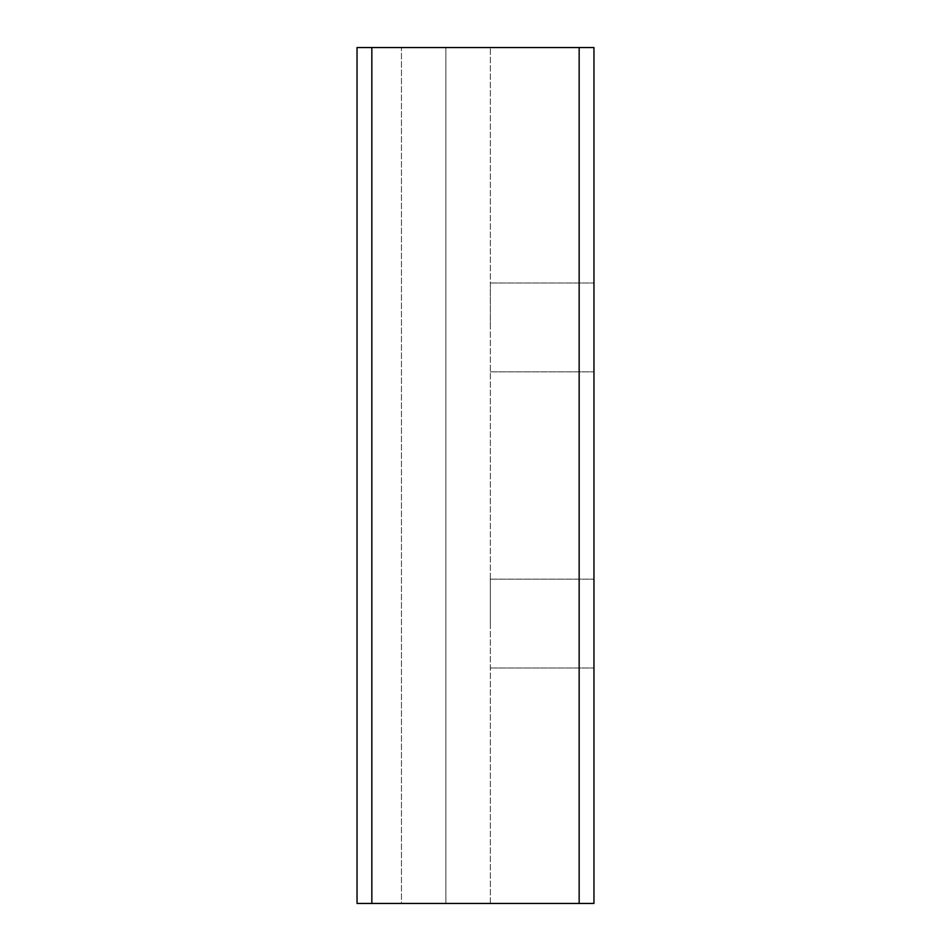 <?xml version="1.0" encoding="UTF-8"?>
<svg xmlns="http://www.w3.org/2000/svg" width="951" height="951" viewBox="0 0 951 951"><rect width="100%" height="100%" fill="white"/><g stroke="black" fill="none" stroke-linecap="round" stroke-linejoin="round"><path stroke-width="0.71" stroke-dasharray="4.75 3.57" d="M579.159 903.45L371.841 903.45L371.841 47.55L401.465 47.55L401.465 903.45L490.312 903.45L401.465 903.45L401.465 47.55L357.041 47.55L357.041 903.45L357.041 47.55L357.041 903.45L401.465 903.45L371.841 903.45L371.841 47.55L593.959 47.55L593.959 903.45L579.159 903.45L579.159 47.55M445.888 903.45L445.888 47.55L401.465 47.55L490.312 47.55L445.888 47.55L445.888 903.45M490.312 903.45L490.312 47.55L490.312 903.45M593.959 327.417L593.959 282.994L593.959 327.417M593.959 623.583L593.959 579.159L593.959 623.583M371.841 903.45L371.841 47.55M490.312 327.417L490.312 282.994L490.312 327.417M490.312 623.583L490.312 579.159L490.312 623.583M490.312 371.841L593.959 371.841L490.312 371.841M490.312 282.994L593.959 282.994L490.312 282.994M490.312 668.006L593.959 668.006L490.312 668.006M490.312 579.159L593.959 579.159L490.312 579.159"/><path stroke-width="1.43" d="M593.959 903.45L357.041 903.45L357.041 47.55L593.959 47.55L593.959 903.45M579.159 903.45L579.159 47.55M371.841 903.45L371.841 47.55"/></g></svg>
